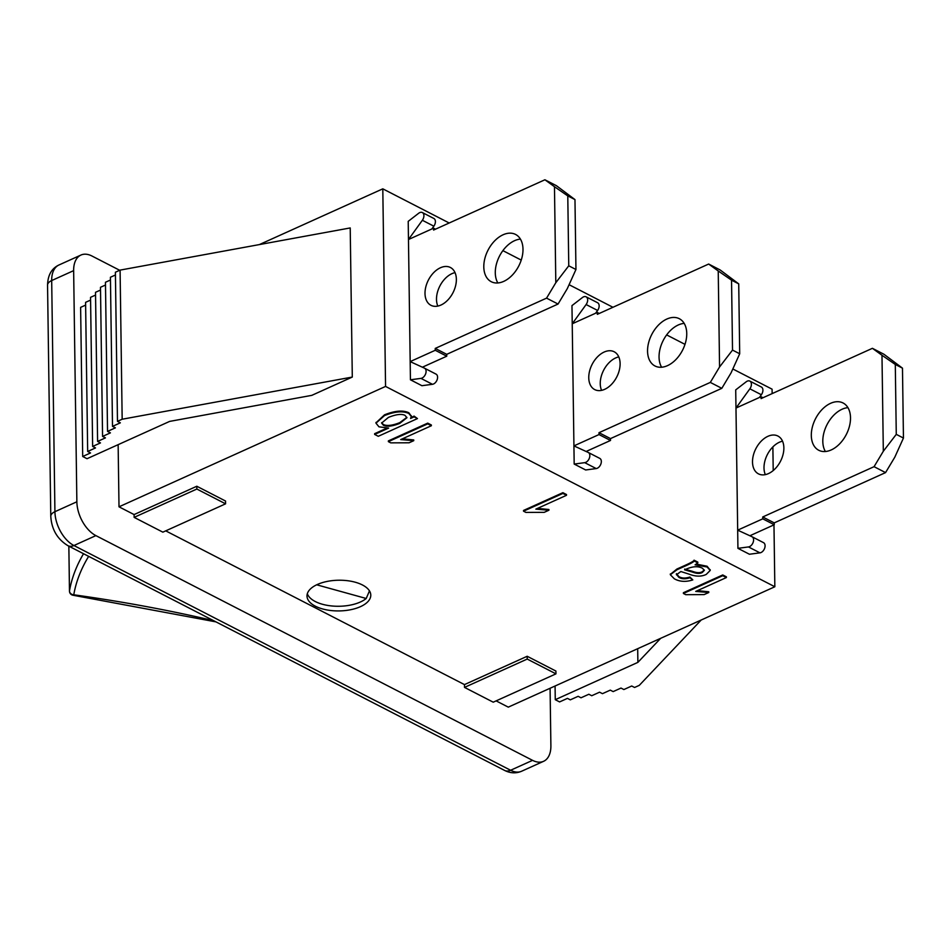 <?xml version="1.0" encoding="UTF-8"?>
<svg xmlns="http://www.w3.org/2000/svg" width="951" height="951" viewBox="0 0 951 951"><rect width="100%" height="100%" fill="white"/><g stroke="black" fill="none" stroke-linecap="round" stroke-linejoin="round"><path stroke-width="1.43" d="M410.428 379.782L410.178 361.606L424.431 368.144A5.599 3.638 117.2 0 1 424.526 368.192A5.599 3.638 117.2 0 1 425.668 373.743A5.599 3.638 117.2 0 1 420.96 378.391L410.428 379.782L421.923 385.702L432.455 384.299A5.599 3.638 -62.8 0 0 437.163 379.663A5.599 3.638 -62.8 0 0 436.022 374.112A5.599 3.638 -62.8 0 0 435.915 374.064L424.621 368.251M410.178 361.606L408.466 239.521L433.561 228.192L433.585 230.047L544.911 179.775L554.469 186.705L555.812 282.709L546.563 298.139L435.237 348.423L435.261 350.277L410.178 361.606M440.42 267.766A21.267 13.825 117.2 0 1 450.417 267.493A21.267 13.825 117.2 0 1 452.985 292.73A21.267 13.825 117.2 0 1 430.946 305.307A21.267 13.825 117.2 0 1 425.834 286.798A21.267 13.825 117.2 0 1 440.42 267.766M503.079 234.778A26.58 17.284 117.2 0 1 515.561 234.433A26.58 17.284 117.2 0 1 518.77 265.983A26.58 17.284 117.2 0 1 491.239 281.71A26.58 17.284 117.2 0 1 484.832 258.577A26.58 17.284 117.2 0 1 503.079 234.778M422.375 367.205L446.756 356.197L446.732 354.331L558.059 304.047L567.307 288.617L575.949 269.502L574.975 199.603L556.406 185.683L544.911 179.775M520.435 239.105A26.58 17.284 -62.8 0 0 514.562 240.686A26.58 17.284 -62.8 0 0 497.86 282.958M455.03 272.64A21.267 13.825 -62.8 0 0 451.915 273.674A21.267 13.825 -62.8 0 0 437.829 306.079M574.975 199.603L567.783 195.906L554.469 186.705M575.949 269.502L568.757 265.804L567.783 195.906M555.812 282.709L568.757 265.804M408.466 239.521L408.217 221.345L418.654 213.274A5.599 3.638 117.2 0 1 422.351 212.549A5.599 3.638 117.2 0 1 422.363 220.275L408.466 239.521M431.849 228.953L433.858 226.183A5.599 3.638 -62.8 0 0 433.846 218.468L422.351 212.549M435.499 229.191L433.561 228.192M558.059 304.047L546.563 298.139M446.732 354.331L435.237 348.423M446.756 356.197L435.261 350.277M574.178 464.064L573.928 445.888L588.182 452.426A5.599 3.638 117.2 0 1 588.277 452.474A5.599 3.638 117.2 0 1 589.418 458.025A5.599 3.638 117.2 0 1 584.71 462.661L574.178 464.064L585.673 469.972L596.206 468.57A5.599 3.638 -62.8 0 0 600.913 463.933A5.599 3.638 -62.8 0 0 599.772 458.382A5.599 3.638 -62.8 0 0 599.677 458.334L588.372 452.521M573.928 445.888L572.229 323.792L597.311 312.463L597.335 314.329L708.661 264.045L718.231 270.976L719.562 366.979L710.314 382.409L598.987 432.693L599.011 434.559L573.928 445.888M604.17 352.036A21.267 13.825 117.2 0 1 614.168 351.763A21.267 13.825 117.2 0 1 616.735 377A21.267 13.825 117.2 0 1 594.708 389.589A21.267 13.825 117.2 0 1 589.584 371.08A21.267 13.825 117.2 0 1 604.17 352.036M666.829 319.049A26.58 17.284 117.2 0 1 679.323 318.716A26.58 17.284 117.2 0 1 682.521 350.265A26.58 17.284 117.2 0 1 654.989 365.98A26.58 17.284 117.2 0 1 648.582 342.847A26.58 17.284 117.2 0 1 666.829 319.049M586.125 451.475L610.506 440.468L610.483 438.601L721.809 388.329L731.057 372.887L739.7 353.772L738.725 283.874L720.157 269.965L708.661 264.045M684.185 323.388A26.58 17.284 -62.8 0 0 678.325 324.957A26.58 17.284 -62.8 0 0 661.623 367.229M618.78 356.91A21.267 13.825 -62.8 0 0 615.666 357.945A21.267 13.825 -62.8 0 0 601.579 390.35M738.725 283.874L731.545 280.176L718.231 270.976M739.7 353.772L732.52 350.087L731.545 280.176M719.562 366.979L732.52 350.087M572.229 323.792L571.967 305.616L582.416 297.544A5.599 3.638 117.2 0 1 586.101 296.819A5.599 3.638 117.2 0 1 586.113 304.546L572.229 323.792M595.599 313.236L597.608 310.454A5.599 3.638 -62.8 0 0 597.597 302.739L586.101 296.819M599.249 313.461L597.311 312.463M721.809 388.329L710.314 382.409M610.483 438.601L598.987 432.693M610.506 440.468L599.011 434.559M737.928 548.335L737.679 530.159L751.932 536.697A5.599 3.638 117.2 0 1 752.027 536.744A5.599 3.638 117.2 0 1 753.168 542.296A5.599 3.638 117.2 0 1 748.473 546.932L737.928 548.335L749.424 554.243L759.956 552.852A5.599 3.638 -62.8 0 0 764.663 548.216A5.599 3.638 -62.8 0 0 763.522 542.652A5.599 3.638 -62.8 0 0 763.427 542.605L752.122 536.792M737.679 530.159L735.979 408.062L761.062 396.733L761.085 398.6L872.412 348.316L881.981 355.258L883.324 451.25L874.064 466.679L762.738 516.964L762.773 518.83L737.679 530.159M767.933 436.307A21.267 13.825 117.2 0 1 777.918 436.045A21.267 13.825 117.2 0 1 780.486 461.283A21.267 13.825 117.2 0 1 758.458 473.86A21.267 13.825 117.2 0 1 753.335 455.351A21.267 13.825 117.2 0 1 767.933 436.307M830.58 403.319A26.58 17.284 117.2 0 1 843.073 402.986A26.58 17.284 117.2 0 1 846.283 434.536A26.58 17.284 117.2 0 1 818.74 450.263A26.58 17.284 117.2 0 1 812.344 427.118A26.58 17.284 117.2 0 1 830.58 403.319M749.875 535.758L774.257 524.738L774.233 522.884L885.559 472.599L894.808 457.169L903.45 438.054L902.475 368.156L883.907 354.236L872.412 348.316M847.935 407.658A26.58 17.284 -62.8 0 0 842.075 409.239A26.58 17.284 -62.8 0 0 825.373 451.499M782.542 441.193A21.267 13.825 -62.8 0 0 779.416 442.227A21.267 13.825 -62.8 0 0 765.329 474.62M902.475 368.156L895.295 364.459L881.981 355.258M903.45 438.054L896.27 434.357L895.295 364.459M883.324 451.25L896.27 434.357M735.979 408.062L735.717 389.886L746.166 381.815A5.599 3.638 117.2 0 1 749.852 381.101A5.599 3.638 117.2 0 1 749.863 388.816L735.979 408.062M759.362 397.506L761.359 394.736A5.599 3.638 -62.8 0 0 761.347 387.009L749.852 381.101M762.999 397.732L761.062 396.733M885.559 472.599L874.064 466.679M774.233 522.884L762.738 516.964M774.257 524.738L762.773 518.83M83.533 553.72A401.928 193.422 179.2 0 0 69.482 590.94A4.256 3.709 9.8 0 0 73.774 594.791A4.256 1.141 97.9 0 1 73.144 595.267L215.96 621.883M369.464 590.88L366.218 598.488L316.683 584.794M366.218 598.488A31.894 15.347 -0.8 0 1 360.37 602.007A31.894 15.347 -0.8 0 1 328.333 605.525A31.894 15.347 -0.8 0 1 307.328 593.686M449.193 222.998L382.801 188.833L259.361 244.585M772.141 393.607L772.081 389.173L732.829 368.976M684.993 344.357L666.639 334.907M612.943 307.28L569.078 284.694M521.243 260.087L502.889 250.636M134.127 517.368L196.845 489.04L225.577 503.828L162.859 532.156L134.127 517.368L134.091 514.574L196.809 486.246L196.845 489.04M196.809 486.246L225.542 501.034L225.577 503.828M464.504 687.395L527.223 659.067L555.955 673.855L493.236 702.183L464.504 687.395L464.468 684.601L527.187 656.273L527.223 659.067M527.187 656.273L555.919 671.061L555.955 673.855M165.736 530.86L464.468 684.601M496.113 700.875L508.286 707.14L774.839 586.755L773.971 524.869M382.801 188.833L385.559 386.427L774.839 586.755M385.559 386.427L119.006 506.812L134.091 514.574M360.441 606.667A31.894 15.347 -0.8 0 1 326.134 609.781A31.894 15.347 -0.8 0 1 306.995 596.015A31.894 15.347 -0.8 0 1 338.675 580.229A31.894 15.347 -0.8 0 1 370.783 595.136A31.894 15.347 -0.8 0 1 360.441 606.667M411.094 417.477L414.101 416.11L417.465 418.583L378.272 436.295L374.635 434.417L374.635 433.68L386.736 428.212M376.002 422.791L384.525 414.814C394.986 410.677 403.093 410 408.871 412.77L411.248 416.074M537.529 508.381L548.893 509.498L548.905 510.235L544.245 512.339L525.891 512.411L523.537 511.198L562.885 493.426L566.511 495.293L535.853 509.142L548.905 510.235M523.537 511.198L523.525 510.449L562.873 492.677L566.511 494.544L566.511 495.293M697.392 590.654L708.757 591.772L708.768 592.509L704.109 594.613L685.754 594.684L683.4 593.472L722.748 575.688L726.374 577.566L695.716 591.415L708.768 592.509M683.4 593.472L683.389 592.723L722.736 574.951L726.374 576.817L726.374 577.566M696.322 564.086L707.068 566.237L710.171 570.065M676.434 573.667L678.871 576.591C681.736 578.351 685.409 578.493 689.891 577.031L692.815 579.884C686.004 582.143 679.846 581.798 674.366 578.838L670.336 574.737L676.898 569.792L683.317 566.891C690.747 563.61 694.325 561.625 694.04 560.924L697.82 562.861L695.086 564.823L707.08 566.986L710.207 570.445L706.26 574.404C701.398 576.781 695.633 576.686 688.988 574.119L680.857 571.539L676.411 574.773M670.36 574.368L676.886 569.043L683.305 566.154C690.735 562.861 694.313 560.876 694.04 560.175L697.808 562.112L697.82 562.861M402.38 438.827L413.744 439.944L413.744 440.682L409.085 442.786L390.742 442.857L388.377 441.644L427.736 423.873L431.362 425.739L400.704 439.588L413.744 440.682M388.377 441.644L388.365 440.895L427.724 423.124L431.35 424.99L431.362 425.739M427.724 423.124L427.736 423.873M684.649 569.827L686.396 569.043C692.875 566.273 698.212 566 702.409 568.234L704.37 570.338L702.29 572.478C699.972 573.833 696.667 573.691 692.364 572.05L684.649 569.827M684.637 569.09L692.352 571.301C696.655 572.942 699.96 573.084 702.278 571.729L704.311 569.97M676.446 574.416L678.883 577.34C681.748 579.1 685.421 579.242 689.903 577.768L692.815 579.884M689.891 577.031L689.903 577.768M694.04 560.175L694.04 560.924M722.736 574.951L722.748 575.688M562.873 492.677L562.885 493.426M381.648 422.696L383.36 424.503C386.855 426.214 392.311 425.584 399.753 422.648L406.885 417.346M399.765 423.397C392.323 426.333 386.867 426.951 383.372 425.252L381.613 423.076L388.436 417.394C396.127 414.315 401.667 413.649 405.043 415.385L406.933 417.715L399.765 423.397L399.753 422.648M374.635 434.417L388.65 428.093L378.962 426.821L375.978 423.171L384.537 415.563C394.998 411.426 403.105 410.749 408.871 413.519L411.284 416.443L410.57 418.464L414.113 416.859L417.465 418.583M414.101 416.11L414.113 416.859M117.472 421.352L115.392 272.236L120.088 270.108L350.218 227.943L352.298 377.06L122.168 419.225L117.472 421.352L120.337 422.838L112.503 426.369L115.38 427.855L107.534 431.397L110.411 432.871L102.565 436.414L105.442 437.888L97.596 441.43L100.473 442.904L92.639 446.447L95.504 447.933L87.67 451.475L90.535 452.949L82.701 456.492L80.621 307.363L85.626 305.105M87.67 451.475L85.59 302.347L90.595 300.088M92.639 446.447L90.547 297.33L95.552 295.072M97.596 441.43L95.516 292.314L100.521 290.055M102.565 436.414L100.485 287.285L105.49 285.027M107.534 431.397L105.454 282.269L110.459 280.01M112.503 426.369L110.423 277.252L115.428 274.994M120.088 270.108L122.168 419.225M82.701 456.492L87.028 458.715L169.647 421.4L311.797 395.354L352.298 377.06M701.184 620.016L639.286 685.362L634.579 687.478L631.714 686.004L623.868 689.546L620.991 688.06L613.157 691.603L610.28 690.129L602.447 693.671L599.57 692.185L591.736 695.728L588.859 694.254L581.013 697.796L578.149 696.31L570.303 699.853L567.438 698.379L559.592 701.921L555.265 699.686L637.883 662.372L660.683 638.311M555.075 686.016L555.265 699.686M637.693 648.701L637.883 662.372M119.695 270.286L91.974 256.021A27.65 16.25 65.7 0 0 80.93 255.058A27.65 16.25 65.7 0 0 73.643 270.643L76.865 501.783A27.65 16.25 65.7 0 0 95.885 535.615L532.56 760.348A27.65 16.25 65.7 0 0 543.592 761.311A27.65 16.25 65.7 0 0 550.891 745.727L550.082 688.262M118.138 444.664L119.006 506.812M773.211 470.543L772.878 446.899M433.858 226.183L422.363 220.275M432.455 384.299L420.96 378.391M597.608 310.454L586.113 304.546M596.206 468.57L584.71 462.661M761.359 394.736L749.863 388.816M759.956 552.852L748.473 546.932M213.63 620.67A902.749 434.429 179.2 0 0 73.774 594.791A397.684 191.377 -0.8 0 1 88.645 556.359M68.864 546.171L69.482 590.94A4.256 2.045 179.2 0 0 69.471 591.118A4.256 2.045 179.2 0 0 69.542 591.451M702.278 571.729L702.29 572.478M692.352 571.301L692.364 572.05M707.068 566.237L707.08 566.986M678.871 576.591L678.883 577.34M676.886 569.043L676.898 569.792M683.305 566.154L683.317 566.891M383.36 424.503L383.372 425.252M384.525 414.814L384.537 415.563M408.871 412.77L408.871 413.519M73.643 270.643L51.687 280.557A12.755 6.146 179.2 0 0 47.55 285.169L50.783 516.31A12.755 6.146 -0.8 0 1 54.92 511.697L51.687 280.557A27.65 16.25 -114.3 0 1 58.986 264.972C51.627 268.42 47.812 275.148 47.55 285.169M50.783 516.31C51.592 529.374 57.31 539.169 67.937 545.696A12.755 8.297 -62.8 0 0 73.928 545.529A27.65 16.25 -114.3 0 1 54.92 511.697L76.865 501.783M67.937 545.696L504.612 770.429A12.755 8.297 -62.8 0 0 510.604 770.262L73.928 545.529L95.885 535.615M543.592 761.311L521.647 771.225A27.65 16.25 -114.3 0 1 510.604 770.262L532.56 760.348M436.022 374.112L424.526 368.192M599.772 458.382L588.277 452.474M763.522 542.652L752.027 536.744M68.841 546.159L69.471 591.118A4.256 4.256 0 0 0 73.144 595.267M710.207 570.445L710.195 569.697M670.336 574.737L670.324 573.988M375.978 423.171L375.966 422.422M411.284 416.443L411.272 415.694M521.647 771.225C516.06 773.591 510.378 773.318 504.612 770.429M80.93 255.058L58.986 264.972"/></g></svg>
